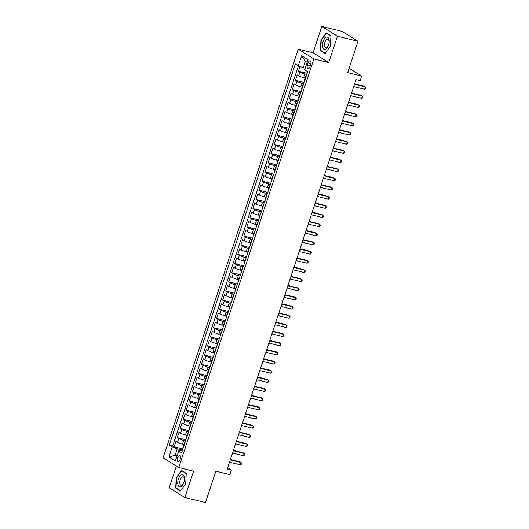 <?xml version="1.0" encoding="UTF-8"?>
<svg xmlns="http://www.w3.org/2000/svg" width="529" height="529" viewBox="0 0 529 529"><rect width="100%" height="100%" fill="white"/><g stroke="black" fill="none" stroke-linecap="round" stroke-linejoin="round"><path stroke-width="0.79" d="M180.118 459.569A3.121 1.534 -76.3 0 0 179.503 455.694A3.121 1.534 -76.3 0 0 177.407 457.876A3.121 1.534 -76.3 0 0 178.022 461.751A3.121 1.534 -76.3 0 0 180.118 459.569M176.375 466.075L169.207 487.745L184.866 497.518L205.464 502.55L215.839 471.174L229.844 474.592L231.358 470.01L227.668 467.709M298.224 49.171L163.091 457.783L178.749 467.557L313.889 58.944L298.224 49.171L313.056 52.788L328.714 62.561L337.429 36.223L321.764 26.45L313.056 52.788M321.764 26.45L342.356 31.482L358.021 41.255L347.646 72.632L361.651 76.057L349.1 68.228M337.429 36.223L358.021 41.255M299.963 66.409L298.389 71.17L307.144 73.306M305.207 78.021L303.712 77.657A3.895 0.542 -161.7 0 1 298.726 75.799L297.179 74.834L295.361 80.329L304.115 82.471M302.178 87.186L300.684 86.822A3.895 0.542 18.3 0 1 295.691 84.957L294.15 83.992L292.332 89.494L301.087 91.629M299.143 96.344L297.655 95.98A3.895 0.542 18.3 0 1 292.663 94.122L291.122 93.157L289.303 98.652L298.058 100.794M296.114 105.509L294.62 105.145A3.895 0.542 18.3 0 1 289.634 103.281L288.087 102.315L286.268 107.817L295.023 109.953M293.086 114.667L291.591 114.304A3.895 0.542 18.3 0 1 286.606 112.446L285.058 111.48L283.24 116.975L291.995 119.118M290.057 123.832L288.563 123.469A3.895 0.542 18.3 0 1 283.577 121.604L282.03 120.638L280.211 126.14L288.966 128.276M287.029 132.991L285.534 132.627A3.895 0.542 18.3 0 1 280.542 130.769L279.001 129.803L277.183 135.298L285.938 137.441M283.994 142.156L282.506 141.792A3.895 0.542 18.3 0 1 277.513 139.927L275.966 138.962L274.154 144.463L282.903 146.599M280.965 151.32L279.471 150.95A3.895 0.542 18.3 0 1 274.485 149.092L272.938 148.127L271.119 153.622L279.874 155.764M277.937 160.479L276.442 160.115A3.895 0.542 18.3 0 1 271.456 158.25L269.909 157.292L268.091 162.787L276.846 164.922M274.908 169.644L273.414 169.273A3.895 0.542 18.3 0 1 268.421 167.415L266.881 166.45L265.062 171.945L273.817 174.087M271.88 178.802L270.385 178.438A3.895 0.542 18.3 0 1 265.393 176.574L263.852 175.615L262.034 181.11L270.788 183.246M268.844 187.967L267.35 187.597A3.895 0.542 18.3 0 1 262.364 185.739L260.817 184.773L258.998 190.268L267.753 192.411M265.816 197.125L264.321 196.762A3.895 0.542 18.3 0 1 259.336 194.897L257.788 193.938L255.97 199.433L264.725 201.569M262.787 206.29L261.293 205.92A3.895 0.542 18.3 0 1 256.307 204.062L254.76 203.096L252.941 208.591L261.696 210.734M259.759 215.448L258.264 215.085A3.895 0.542 18.3 0 1 253.272 213.22L251.731 212.261L249.913 217.756L258.668 219.892M256.724 224.613L255.236 224.25A3.895 0.542 18.3 0 1 250.243 222.385L248.696 221.42L246.884 226.921L255.639 229.057M253.695 233.772L252.201 233.408A3.895 0.542 18.3 0 1 247.215 231.55L245.668 230.584L243.849 236.079L252.604 238.215M250.667 242.937L249.172 242.573A3.895 0.542 18.3 0 1 244.186 240.708L242.639 239.743L240.821 245.244L249.576 247.38M247.638 252.095L246.144 251.731A3.895 0.542 18.3 0 1 241.151 249.873L239.611 248.908L237.792 254.403L246.547 256.545M244.61 261.26L243.115 260.896A3.895 0.542 18.3 0 1 238.123 259.031L236.582 258.066L234.764 263.568L243.519 265.703M241.574 270.418L240.08 270.054A3.895 0.542 18.3 0 1 235.094 268.196L233.547 267.231L231.728 272.726L240.483 274.868M238.546 279.583L237.052 279.219A3.895 0.542 18.3 0 1 232.066 277.355L230.518 276.389L228.7 281.891L237.455 284.027M235.517 288.741L234.023 288.378A3.895 0.542 18.3 0 1 229.037 286.52L227.49 285.554L225.671 291.049L234.426 293.192M232.489 297.906L230.994 297.543A3.895 0.542 18.3 0 1 226.002 295.678L224.461 294.713L222.643 300.214L231.398 302.35M229.454 307.065L227.966 306.701A3.895 0.542 18.3 0 1 222.974 304.843L221.433 303.877L219.614 309.372L228.369 311.515M226.425 316.23L224.931 315.866A3.895 0.542 18.3 0 1 219.945 314.001L218.398 313.036L216.579 318.537L225.334 320.673M223.397 325.388L221.902 325.024A3.895 0.542 18.3 0 1 216.916 323.166L215.369 322.201L213.551 327.696L222.306 329.838M220.368 334.553L218.874 334.189A3.895 0.542 18.3 0 1 213.888 332.324L212.341 331.366L210.522 336.861L219.277 338.996M217.34 343.718L215.845 343.347A3.895 0.542 18.3 0 1 210.853 341.489L209.312 340.524L207.494 346.019L216.249 348.161M214.305 352.876L212.81 352.512A3.895 0.542 18.3 0 1 207.824 350.648L206.277 349.689L204.458 355.184L213.213 357.32M211.276 362.041L209.782 361.671A3.895 0.542 18.3 0 1 204.796 359.813L203.248 358.847L201.43 364.342L210.185 366.485M208.247 371.199L206.753 370.836A3.895 0.542 18.3 0 1 201.767 368.971L200.22 368.012L198.401 373.507L207.156 375.643M205.219 380.364L203.725 379.994A3.895 0.542 18.3 0 1 198.732 378.136L197.191 377.17L195.373 382.665L204.128 384.808M202.184 389.523L200.696 389.159A3.895 0.542 18.3 0 1 195.704 387.294L194.163 386.335L192.344 391.83L201.099 393.966M199.155 398.687L197.661 398.324A3.895 0.542 18.3 0 1 192.675 396.459L191.128 395.494L189.309 400.995L198.064 403.131M196.127 407.846L194.632 407.482A3.895 0.542 18.3 0 1 189.647 405.624L188.099 404.659L186.281 410.154L195.036 412.289M193.098 417.011L191.604 416.647A3.895 0.542 18.3 0 1 186.618 414.782L185.071 413.817L183.252 419.318L192.007 421.454M190.07 426.169L188.575 425.805A3.895 0.542 18.3 0 1 183.583 423.947L182.042 422.982L180.224 428.477L188.979 430.619M187.035 435.334L185.547 434.97A3.895 0.542 18.3 0 1 180.554 433.106L179.007 432.14L177.195 437.642L185.944 439.778M361.651 76.057L360.137 80.633L356.017 79.628L227.239 469.005L231.358 470.01M308.07 62.938L307.409 64.955A3.022 1.488 -76.3 0 0 308.004 68.71A3.022 1.488 -76.3 0 0 310.027 66.594L310.695 64.578A3.022 1.488 -76.3 0 0 310.1 60.822A3.022 1.488 -76.3 0 0 308.07 62.938L310.926 63.639M182.188 451.151L180.283 450.682L178.683 450.933L181.645 452.784L307.693 71.653L304.73 69.802L308.063 59.724L301.629 55.71L298.296 65.788L295.327 63.943L169.287 445.074L172.249 446.919L177.235 448.784L175.112 455.198L176.904 456.309M178.683 450.933L175.35 461.01L168.916 456.996L172.249 446.919M185.573 440.915L183.728 440.465A3.895 0.542 -161.7 0 1 178.736 438.601L177.195 437.642M184.006 444.492L182.512 444.129L183.728 440.465M188.602 431.757L186.757 431.3A3.895 0.542 -161.7 0 1 181.764 429.442L180.224 428.477M191.63 422.592L189.785 422.142A3.895 0.542 -161.7 0 1 184.8 420.277L183.252 419.318M194.659 413.433L192.814 412.977A3.895 0.542 -161.7 0 1 187.828 411.119L186.281 410.154M197.687 404.268L195.842 403.819A3.895 0.542 -161.7 0 1 190.857 401.954L189.309 400.995M200.722 395.103L198.878 394.654A3.895 0.542 -161.7 0 1 193.885 392.796L192.344 391.83M203.751 385.945L201.906 385.496A3.895 0.542 -161.7 0 1 196.92 383.631L195.373 382.665M206.779 376.78L204.935 376.331A3.895 0.542 -161.7 0 1 199.949 374.472L198.401 373.507M209.808 367.622L207.963 367.172A3.895 0.542 -161.7 0 1 202.977 365.308L201.43 364.342M212.843 358.457L210.998 358.007A3.895 0.542 -161.7 0 1 206.006 356.149L204.458 355.184M215.872 349.299L214.027 348.849A3.895 0.542 -161.7 0 1 209.034 346.984L207.494 346.019M218.9 340.134L217.055 339.684A3.895 0.542 -161.7 0 1 212.069 337.826L210.522 336.861M221.929 330.975L220.084 330.526A3.895 0.542 -161.7 0 1 215.098 328.661L213.551 327.696M224.957 321.811L223.112 321.361A3.895 0.542 -161.7 0 1 218.127 319.503L216.579 318.537M227.992 312.652L226.148 312.203A3.895 0.542 -161.7 0 1 221.155 310.338L219.614 309.372M231.021 303.487L229.176 303.038A3.895 0.542 -161.7 0 1 224.184 301.18L222.643 300.214M234.049 294.329L232.205 293.879A3.895 0.542 -161.7 0 1 227.219 292.015L225.671 291.049M237.078 285.164L235.233 284.714A3.895 0.542 -161.7 0 1 230.247 282.85L228.7 281.891M240.113 276.006L238.268 275.549A3.895 0.542 -161.7 0 1 233.276 273.691L231.728 272.726M243.142 266.841L241.297 266.391A3.895 0.542 -161.7 0 1 236.304 264.526L234.764 263.568M246.17 257.683L244.325 257.226A3.895 0.542 -161.7 0 1 239.339 255.368L237.792 254.403M249.199 248.518L247.354 248.068A3.895 0.542 -161.7 0 1 242.368 246.203L240.821 245.244M252.227 239.359L250.382 238.903A3.895 0.542 -161.7 0 1 245.396 237.045L243.849 236.079M255.262 230.194L253.417 229.745A3.895 0.542 -161.7 0 1 248.425 227.88L246.884 226.921M258.291 221.029L256.446 220.58A3.895 0.542 -161.7 0 1 251.454 218.722L249.913 217.756M261.319 211.871L259.474 211.421A3.895 0.542 -161.7 0 1 254.489 209.557L252.941 208.591M264.348 202.706L262.503 202.257A3.895 0.542 -161.7 0 1 257.517 200.398L255.97 199.433M267.376 193.548L265.538 193.098A3.895 0.542 -161.7 0 1 260.546 191.233L258.998 190.268M270.412 184.383L268.567 183.933A3.895 0.542 -161.7 0 1 263.574 182.075L262.034 181.11M273.44 175.225L271.595 174.775A3.895 0.542 -161.7 0 1 266.609 172.91L265.062 171.945M276.469 166.06L274.624 165.61A3.895 0.542 -161.7 0 1 269.638 163.752L268.091 162.787M279.497 156.901L277.652 156.452A3.895 0.542 -161.7 0 1 272.666 154.587L271.119 153.622M282.532 147.736L280.687 147.287A3.895 0.542 -161.7 0 1 275.695 145.429L274.154 144.463M285.561 138.578L283.716 138.129A3.895 0.542 -161.7 0 1 278.723 136.264L277.183 135.298M288.589 129.413L286.744 128.964A3.895 0.542 -161.7 0 1 281.759 127.105L280.211 126.14M291.618 120.255L289.773 119.805A3.895 0.542 -161.7 0 1 284.787 117.941L283.24 116.975M294.646 111.09L292.802 110.64A3.895 0.542 -161.7 0 1 287.816 108.782L286.268 107.817M297.682 101.932L295.837 101.475A3.895 0.542 -161.7 0 1 290.844 99.617L289.303 98.652M300.71 92.767L298.865 92.317A3.895 0.542 -161.7 0 1 293.879 90.452L292.332 89.494M303.739 83.608L301.894 83.152A3.895 0.542 -161.7 0 1 296.908 81.294L295.361 80.329M306.767 74.444L304.922 73.994A3.895 0.542 -161.7 0 1 299.936 72.129L298.389 71.17M298.442 65.847L172.745 445.914L174.16 446.8L182.915 448.942M182.512 444.129A3.895 0.542 18.3 0 1 177.526 442.27L175.978 441.305L174.16 446.8M305.021 79.72A3.895 0.542 -161.7 0 1 304.75 79.39L305.967 75.726A3.895 0.542 -161.7 0 1 306.377 75.627M306.238 76.057A3.895 0.542 -161.7 0 1 305.967 75.726M307.19 62.356L305.405 61.238L303.282 67.652L298.296 65.788M305.279 68.142L303.282 67.652M328.714 62.561L313.889 58.944M184.866 497.518L193.581 471.18L178.749 467.557M177.109 455.681L175.112 455.198L168.916 456.996M182.538 450.08L177.235 448.784M303.203 85.222A3.895 0.542 -161.7 0 1 302.932 84.891A3.895 0.542 -161.7 0 1 303.348 84.785M302.932 84.891L301.722 88.555A3.895 0.542 18.3 0 0 301.993 88.885M300.174 94.38A3.895 0.542 -161.7 0 1 299.903 94.05A3.895 0.542 -161.7 0 1 300.32 93.95M299.903 94.05L298.693 97.713A3.895 0.542 18.3 0 0 298.964 98.044M297.146 103.545A3.895 0.542 -161.7 0 1 296.875 103.215A3.895 0.542 -161.7 0 1 297.291 103.109M296.875 103.215L295.665 106.878A3.895 0.542 18.3 0 0 295.936 107.208M294.117 112.703A3.895 0.542 -161.7 0 1 293.846 112.373A3.895 0.542 -161.7 0 1 294.256 112.274M293.846 112.373L292.636 116.043A3.895 0.542 18.3 0 0 292.901 116.367M291.089 121.868A3.895 0.542 -161.7 0 1 290.818 121.538A3.895 0.542 -161.7 0 1 291.228 121.432M290.818 121.538L289.601 125.201A3.895 0.542 18.3 0 0 289.872 125.532M288.054 131.027A3.895 0.542 -161.7 0 1 287.783 130.696A3.895 0.542 -161.7 0 1 288.199 130.597M287.783 130.696L286.573 134.366A3.895 0.542 18.3 0 0 286.844 134.69M285.025 140.192A3.895 0.542 -161.7 0 1 284.754 139.861A3.895 0.542 -161.7 0 1 285.171 139.755M284.754 139.861L283.544 143.524A3.895 0.542 18.3 0 0 283.815 143.855M281.997 149.35A3.895 0.542 -161.7 0 1 281.726 149.019A3.895 0.542 -161.7 0 1 282.142 148.92M281.726 149.019L280.515 152.689A3.895 0.542 18.3 0 0 280.787 153.02M278.968 158.515A3.895 0.542 -161.7 0 1 278.697 158.184A3.895 0.542 -161.7 0 1 279.107 158.078M278.697 158.184L277.48 161.848A3.895 0.542 18.3 0 0 277.751 162.178M275.933 167.673A3.895 0.542 -161.7 0 1 275.669 167.343A3.895 0.542 -161.7 0 1 276.078 167.243M275.669 167.343L274.452 171.012A3.895 0.542 18.3 0 0 274.723 171.343M272.904 176.838A3.895 0.542 -161.7 0 1 272.633 176.507A3.895 0.542 -161.7 0 1 273.05 176.402M272.633 176.507L271.423 180.171A3.895 0.542 18.3 0 0 271.694 180.501M269.876 185.996A3.895 0.542 -161.7 0 1 269.605 185.672A3.895 0.542 -161.7 0 1 270.021 185.567M269.605 185.672L268.395 189.336A3.895 0.542 18.3 0 0 268.666 189.666M266.847 195.161A3.895 0.542 -161.7 0 1 266.576 194.831A3.895 0.542 -161.7 0 1 266.986 194.725M266.576 194.831L265.366 198.494A3.895 0.542 18.3 0 0 265.637 198.825M263.819 204.32A3.895 0.542 -161.7 0 1 263.548 203.996A3.895 0.542 -161.7 0 1 263.958 203.89M263.548 203.996L262.331 207.659A3.895 0.542 18.3 0 0 262.602 207.99M260.784 213.485A3.895 0.542 -161.7 0 1 260.513 213.154A3.895 0.542 -161.7 0 1 260.929 213.048M260.513 213.154L259.303 216.817A3.895 0.542 18.3 0 0 259.574 217.148M257.755 222.649A3.895 0.542 -161.7 0 1 257.484 222.319A3.895 0.542 -161.7 0 1 257.901 222.213M257.484 222.319L256.274 225.982A3.895 0.542 18.3 0 0 256.545 226.313M254.727 231.808A3.895 0.542 -161.7 0 1 254.456 231.477A3.895 0.542 -161.7 0 1 254.872 231.371M254.456 231.477L253.246 235.141A3.895 0.542 18.3 0 0 253.517 235.471M251.698 240.973A3.895 0.542 -161.7 0 1 251.427 240.642A3.895 0.542 -161.7 0 1 251.837 240.536M251.427 240.642L250.21 244.305A3.895 0.542 18.3 0 0 250.482 244.636M248.663 250.131A3.895 0.542 -161.7 0 1 248.399 249.8A3.895 0.542 -161.7 0 1 248.809 249.701M248.399 249.8L247.182 253.464A3.895 0.542 18.3 0 0 247.453 253.794M245.635 259.296A3.895 0.542 -161.7 0 1 245.363 258.965A3.895 0.542 -161.7 0 1 245.78 258.86M245.363 258.965L244.153 262.629A3.895 0.542 18.3 0 0 244.424 262.959M242.606 268.454A3.895 0.542 -161.7 0 1 242.335 268.124A3.895 0.542 -161.7 0 1 242.751 268.024M242.335 268.124L241.125 271.787A3.895 0.542 18.3 0 0 241.396 272.118M239.577 277.619A3.895 0.542 -161.7 0 1 239.306 277.289A3.895 0.542 -161.7 0 1 239.723 277.183M239.306 277.289L238.096 280.952A3.895 0.542 18.3 0 0 238.367 281.283M236.549 286.778A3.895 0.542 -161.7 0 1 236.278 286.447A3.895 0.542 -161.7 0 1 236.688 286.348M236.278 286.447L235.061 290.117A3.895 0.542 18.3 0 0 235.332 290.441M233.514 295.942A3.895 0.542 -161.7 0 1 233.243 295.612A3.895 0.542 -161.7 0 1 233.659 295.506M233.243 295.612L232.033 299.275A3.895 0.542 18.3 0 0 232.304 299.606M230.485 305.101A3.895 0.542 -161.7 0 1 230.214 304.77A3.895 0.542 -161.7 0 1 230.631 304.671M230.214 304.77L229.004 308.44A3.895 0.542 18.3 0 0 229.275 308.764M227.457 314.266A3.895 0.542 -161.7 0 1 227.186 313.935A3.895 0.542 -161.7 0 1 227.602 313.829M227.186 313.935L225.976 317.598A3.895 0.542 18.3 0 0 226.247 317.929M224.428 323.424A3.895 0.542 -161.7 0 1 224.157 323.093A3.895 0.542 -161.7 0 1 224.567 322.994M224.157 323.093L222.947 326.763A3.895 0.542 18.3 0 0 223.212 327.094M221.4 332.589A3.895 0.542 -161.7 0 1 221.129 332.258A3.895 0.542 -161.7 0 1 221.539 332.152M221.129 332.258L219.912 335.922A3.895 0.542 18.3 0 0 220.183 336.252M218.365 341.747A3.895 0.542 -161.7 0 1 218.093 341.417A3.895 0.542 -161.7 0 1 218.51 341.317M218.093 341.417L216.883 345.087A3.895 0.542 18.3 0 0 217.154 345.417M215.336 350.912A3.895 0.542 -161.7 0 1 215.065 350.582A3.895 0.542 -161.7 0 1 215.482 350.476M215.065 350.582L213.855 354.245A3.895 0.542 18.3 0 0 214.126 354.575M212.308 360.07A3.895 0.542 -161.7 0 1 212.036 359.74A3.895 0.542 -161.7 0 1 212.453 359.641M212.036 359.74L210.826 363.41A3.895 0.542 18.3 0 0 211.097 363.74M209.279 369.235A3.895 0.542 -161.7 0 1 209.008 368.905A3.895 0.542 -161.7 0 1 209.418 368.799M209.008 368.905L207.791 372.568A3.895 0.542 18.3 0 0 208.062 372.899M206.244 378.394A3.895 0.542 -161.7 0 1 205.973 378.07A3.895 0.542 -161.7 0 1 206.389 377.964M205.973 378.07L204.763 381.733A3.895 0.542 18.3 0 0 205.034 382.064M203.215 387.559A3.895 0.542 -161.7 0 1 202.944 387.228A3.895 0.542 -161.7 0 1 203.361 387.122M202.944 387.228L201.734 390.891A3.895 0.542 18.3 0 0 202.005 391.222M200.187 396.717A3.895 0.542 -161.7 0 1 199.916 396.393A3.895 0.542 -161.7 0 1 200.332 396.287M199.916 396.393L198.706 400.056A3.895 0.542 18.3 0 0 198.977 400.387M197.158 405.882A3.895 0.542 -161.7 0 1 196.887 405.551A3.895 0.542 -161.7 0 1 197.297 405.445M196.887 405.551L195.677 409.215A3.895 0.542 18.3 0 0 195.942 409.545M194.13 415.047A3.895 0.542 -161.7 0 1 193.859 414.716A3.895 0.542 -161.7 0 1 194.269 414.61M193.859 414.716L192.642 418.379A3.895 0.542 18.3 0 0 192.913 418.71M191.095 424.205A3.895 0.542 -161.7 0 1 190.824 423.874A3.895 0.542 -161.7 0 1 191.24 423.775M190.824 423.874L189.613 427.538A3.895 0.542 18.3 0 0 189.885 427.868M188.066 433.37A3.895 0.542 -161.7 0 1 187.795 433.039A3.895 0.542 -161.7 0 1 188.212 432.934M187.795 433.039L186.585 436.703A3.895 0.542 18.3 0 0 186.856 437.033M185.038 442.528A3.895 0.542 -161.7 0 1 184.766 442.198A3.895 0.542 -161.7 0 1 185.183 442.099M172.745 445.914L169.287 445.074M184.766 442.198L183.556 445.861A3.895 0.542 18.3 0 0 183.828 446.192M305.405 61.238L301.629 55.71M320.938 40.303L320.376 50.619L325.09 53.561L330.374 46.188L330.942 35.879L326.221 32.937L320.938 40.303L321.288 40.389M180.409 491.038L185.692 483.665L186.261 473.356L181.54 470.407L176.256 477.78L175.694 488.088L180.409 491.038M321.414 50.87L320.376 50.619M176.732 488.346L175.694 488.088M176.607 477.866L176.256 477.78M354.476 84.276L365.387 86.941L364.626 89.229L353.722 86.564M354.602 83.906L364.329 86.28L365.909 87.695L365.612 88.608L364.626 89.229M328.575 45.005A6.335 3.121 -76.3 0 0 329.091 42.809A6.335 3.121 -76.3 0 0 327.272 37.123A6.335 3.121 -76.3 0 0 323.067 41.573A6.335 3.121 -76.3 0 0 323.801 49.21A6.335 3.121 -76.3 0 0 328.502 45.216A6.335 3.121 -76.3 0 0 328.575 45.005A4.338 2.136 -76.3 0 1 325.765 47.736A4.338 2.136 -76.3 0 1 324.912 42.353A4.338 2.136 -76.3 0 1 327.828 39.311A4.338 2.136 -76.3 0 1 329.058 43.021M330.374 46.162L325.275 53.277L320.706 50.427L321.248 40.435L326.367 33.294L330.923 36.137M327.081 33.466L326.367 33.294M184.224 476.464A6.335 3.121 -76.3 0 0 179.741 476.298A6.335 3.121 -76.3 0 0 178.061 485.06A6.335 3.121 -76.3 0 0 183.821 482.693A6.335 3.121 -76.3 0 0 184.409 480.286A6.335 3.121 -76.3 0 0 184.224 476.464M184.376 480.497A4.338 2.136 -76.3 0 0 184.224 478.057A4.338 2.136 -76.3 0 0 183.146 476.788A4.338 2.136 -76.3 0 0 180.508 479.109A4.338 2.136 -76.3 0 0 180.005 483.942A4.338 2.136 -76.3 0 0 181.083 485.212A4.338 2.136 -76.3 0 0 183.887 482.488M180.607 490.76L176.025 487.903L176.567 477.912L181.685 470.77L186.241 473.614M182.399 470.942L181.685 470.77M185.692 483.638L180.594 490.753M351.448 93.441L362.358 96.106L361.598 98.394L350.687 95.729M351.573 93.064L361.3 95.445L362.881 96.853L362.577 97.772L361.598 98.394M348.419 102.6L359.323 105.264L358.569 107.559L347.659 104.894M348.538 102.229L358.265 104.603L359.852 106.018L359.548 106.931L358.569 107.559M345.391 111.764L356.295 114.429L355.541 116.717L344.63 114.052M345.51 111.388L355.237 113.768L356.824 115.177L356.52 116.096L355.541 116.717M342.356 120.923L353.266 123.588L352.506 125.882L341.602 123.217M342.481 120.552L352.208 122.926L353.795 124.341L353.491 125.254L352.506 125.882M339.327 130.088L350.238 132.753L349.477 135.04L338.573 132.376M339.453 129.717L349.18 132.091L350.76 133.5L350.462 134.419L349.477 135.04M336.299 139.246L347.209 141.911L346.449 144.205L335.538 141.541M336.424 138.876L346.145 141.25L347.732 142.665L347.427 143.577L346.449 144.205M333.27 148.411L344.174 151.076L343.42 153.364L332.51 150.699M333.389 148.041L343.116 150.415L344.703 151.823L344.399 152.742L343.42 153.364M330.235 157.569L341.145 160.234L340.392 162.529L329.481 159.864M330.361 157.199L340.087 159.573L341.674 160.988L341.37 161.9L340.392 162.529M327.206 166.734L338.117 169.399L337.357 171.687L326.453 169.022M327.332 166.364L337.059 168.738L338.639 170.146L338.342 171.065L337.357 171.687M324.178 175.893L335.088 178.557L334.328 180.852L323.417 178.187M324.303 175.522L334.03 177.896L335.611 179.311L335.307 180.224L334.328 180.852M321.149 185.057L332.053 187.722L331.299 190.01L320.389 187.345M321.268 184.687L330.995 187.061L332.582 188.469L332.278 189.389L331.299 190.01M318.121 194.216L329.025 196.881L328.271 199.175L317.36 196.51M318.24 193.845L327.967 196.226L329.554 197.634L329.25 198.547L328.271 199.175M315.086 203.381L325.996 206.046L325.236 208.333L314.332 205.669M315.211 203.01L324.938 205.384L326.525 206.793L326.221 207.712L325.236 208.333M312.057 212.539L322.968 215.204L322.207 217.498L311.303 214.834M312.183 212.169L321.91 214.549L323.49 215.958L323.193 216.877L322.207 217.498M309.029 221.704L319.939 224.369L319.179 226.657L308.268 223.992M309.154 221.334L318.881 223.707L320.462 225.116L320.157 226.035L319.179 226.657M306 230.869L316.904 233.527L316.15 235.822L305.24 233.157M306.119 230.492L315.846 232.872L317.433 234.281L317.129 235.2L316.15 235.822M302.972 240.027L313.876 242.692L313.122 244.98L302.211 242.315M303.091 239.657L312.818 242.031L314.405 243.446L314.1 244.358L313.122 244.98M299.936 249.192L310.847 251.857L310.087 254.145L299.183 251.48M300.062 248.815L309.789 251.196L311.369 252.604L311.072 253.523L310.087 254.145M296.908 258.35L307.818 261.015L307.058 263.303L296.154 260.638M297.034 257.98L306.76 260.354L308.341 261.769L308.037 262.682L307.058 263.303M293.879 267.515L304.783 270.18L304.03 272.468L293.119 269.803M293.998 267.138L303.725 269.519L305.312 270.927L305.008 271.846L304.03 272.468M290.851 276.674L301.755 279.338L301.001 281.626L290.09 278.968M290.97 276.303L300.697 278.677L302.284 280.092L301.98 281.005L301.001 281.626M287.816 285.839L298.726 288.503L297.966 290.791L287.062 288.126M287.941 285.462L297.668 287.842L299.255 289.251L298.951 290.17L297.966 290.791M284.787 294.997L295.698 297.662L294.937 299.956L284.033 297.291M284.913 294.627L294.64 297L296.22 298.416L295.923 299.328L294.937 299.956M281.759 304.162L292.669 306.827L291.909 309.115L280.998 306.45M281.884 303.785L291.611 306.165L293.192 307.574L292.887 308.493L291.909 309.115M278.73 313.32L289.634 315.985L288.88 318.279L277.97 315.615M278.849 312.95L288.576 315.324L290.163 316.739L289.859 317.651L288.88 318.279M275.702 322.485L286.606 325.15L285.852 327.438L274.941 324.773M275.821 322.115L285.548 324.489L287.135 325.897L286.83 326.816L285.852 327.438M272.666 331.643L283.577 334.308L282.817 336.603L271.913 333.938M272.792 331.273L282.519 333.647L284.106 335.062L283.802 335.975L282.817 336.603M269.638 340.808L280.549 343.473L279.788 345.761L268.884 343.096M269.764 340.438L279.491 342.812L281.071 344.22L280.767 345.139L279.788 345.761M266.609 349.967L277.52 352.631L276.76 354.926L265.849 352.261M266.728 349.596L276.455 351.97L278.042 353.385L277.738 354.298L276.76 354.926M263.581 359.131L274.485 361.796L273.731 364.084L262.82 361.419M263.7 358.761L273.427 361.135L275.014 362.544L274.71 363.463L273.731 364.084M260.546 368.29L271.456 370.955L270.703 373.249L259.792 370.584M260.671 367.919L270.398 370.3L271.985 371.708L271.681 372.621L270.703 373.249M257.517 377.455L268.428 380.12L267.667 382.407L256.763 379.743M257.643 377.084L267.37 379.458L268.95 380.867L268.653 381.786L267.667 382.407M254.489 386.613L265.399 389.278L264.639 391.572L253.728 388.908M254.614 386.243L264.341 388.623L265.922 390.032L265.618 390.944L264.639 391.572M251.46 395.778L262.364 398.443L261.61 400.731L250.7 398.066M251.579 395.408L261.306 397.782L262.893 399.19L262.589 400.109L261.61 400.731M248.432 404.936L259.336 407.601L258.582 409.896L247.671 407.231M248.551 404.566L258.278 406.946L259.865 408.355L259.56 409.274L258.582 409.896M245.396 414.101L256.307 416.766L255.547 419.054L244.643 416.389M245.522 413.731L255.249 416.105L256.836 417.52L256.532 418.432L255.547 419.054M242.368 423.266L253.279 425.931L252.518 428.219L241.614 425.554M242.494 422.889L252.221 425.27L253.801 426.678L253.503 427.597L252.518 428.219M239.339 432.424L250.25 435.089L249.49 437.377L238.579 434.712M239.465 432.054L249.185 434.428L250.772 435.843L250.468 436.756L249.49 437.377M236.311 441.589L247.215 444.254L246.461 446.542L235.55 443.877M236.43 441.212L246.157 443.593L247.744 445.001L247.44 445.921L246.461 446.542M233.276 450.748L244.186 453.413L243.433 455.7L232.522 453.036M233.401 450.377L243.128 452.751L244.715 454.166L244.411 455.079L243.433 455.7M230.247 459.913L241.158 462.577L240.397 464.865L229.493 462.201M230.373 459.536L240.1 461.916L241.68 463.325L241.383 464.244L240.397 464.865M185.547 434.97L186.757 431.3M188.575 425.805L189.785 422.142M191.604 416.647L192.814 412.977M194.632 407.482L195.842 403.819M197.661 398.324L198.878 394.654M200.696 389.159L201.906 385.496M203.725 379.994L204.935 376.331M206.753 370.836L207.963 367.172M209.782 361.671L210.998 358.007M212.81 352.512L214.027 348.849M215.845 343.347L217.055 339.684M218.874 334.189L220.084 330.526M221.902 325.024L223.112 321.361M224.931 315.866L226.148 312.203M227.966 306.701L229.176 303.038M230.994 297.543L232.205 293.879M234.023 288.378L235.233 284.714M237.052 279.219L238.268 275.549M240.08 270.054L241.297 266.391M243.115 260.896L244.325 257.226M246.144 251.731L247.354 248.068M249.172 242.573L250.382 238.903M252.201 233.408L253.417 229.745M255.236 224.25L256.446 220.58M258.264 215.085L259.474 211.421M261.293 205.92L262.503 202.257M264.321 196.762L265.538 193.098M267.35 187.597L268.567 183.933M270.385 178.438L271.595 174.775M273.414 169.273L274.624 165.61M276.442 160.115L277.652 156.452M279.471 150.95L280.687 147.287M282.506 141.792L283.716 138.129M285.534 132.627L286.744 128.964M288.563 123.469L289.773 119.805M291.591 114.304L292.802 110.64M294.62 105.145L295.837 101.475M297.655 95.98L298.865 92.317M300.684 86.822L301.894 83.152M303.712 77.657L304.922 73.994M298.726 75.799L299.936 72.129M177.526 442.27L178.736 438.601M180.554 433.106L181.764 429.442M183.583 423.947L184.8 420.277M186.618 414.782L187.828 411.119M189.647 405.624L190.857 401.954M192.675 396.459L193.885 392.796M195.704 387.294L196.92 383.631M198.732 378.136L199.949 374.472M201.767 368.971L202.977 365.308M204.796 359.813L206.006 356.149M207.824 350.648L209.034 346.984M210.853 341.489L212.069 337.826M213.888 332.324L215.098 328.661M216.916 323.166L218.127 319.503M219.945 314.001L221.155 310.338M222.974 304.843L224.184 301.18M226.002 295.678L227.219 292.015M229.037 286.52L230.247 282.85M232.066 277.355L233.276 273.691M235.094 268.196L236.304 264.526M238.123 259.031L239.339 255.368M241.151 249.873L242.368 246.203M244.186 240.708L245.396 237.045M247.215 231.55L248.425 227.88M250.243 222.385L251.454 218.722M253.272 213.22L254.489 209.557M256.307 204.062L257.517 200.398M259.336 194.897L260.546 191.233M262.364 185.739L263.574 182.075M265.393 176.574L266.609 172.91M268.421 167.415L269.638 163.752M271.456 158.25L272.666 154.587M274.485 149.092L275.695 145.429M277.513 139.927L278.723 136.264M280.542 130.769L281.759 127.105M283.577 121.604L284.787 117.941M286.606 112.446L287.816 108.782M289.634 103.281L290.844 99.617M292.663 94.122L293.879 90.452M295.691 84.957L296.908 81.294M310.338 65.669L307.409 64.955"/></g></svg>
